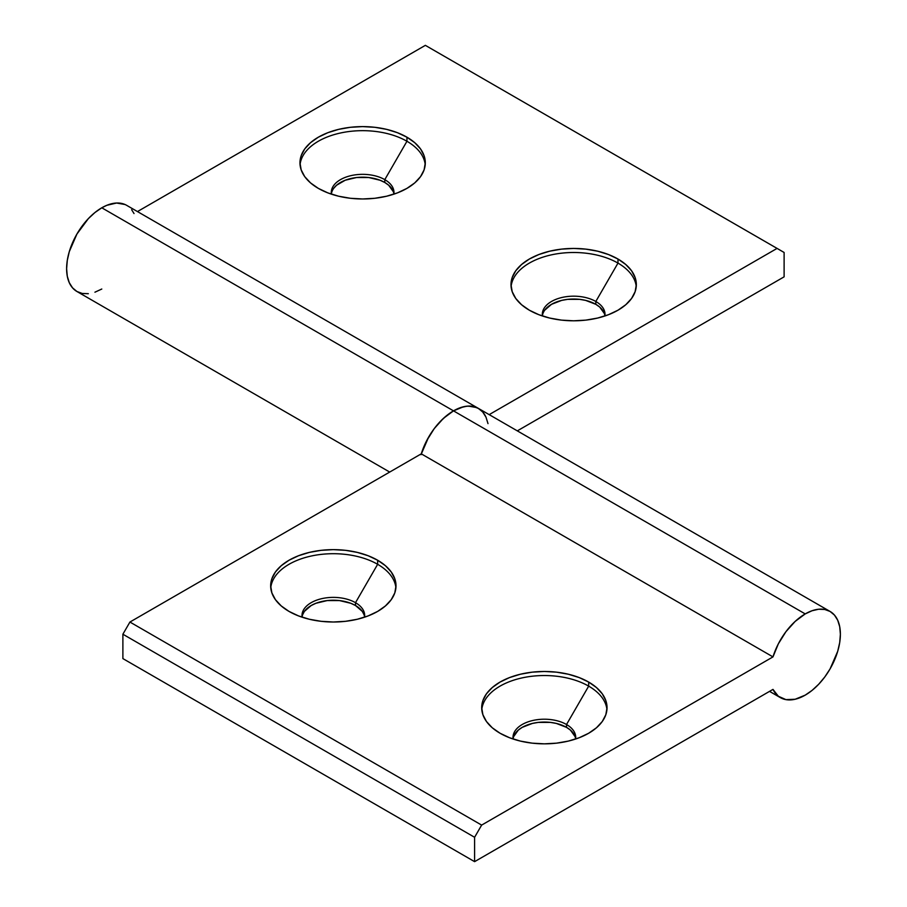 <?xml version="1.0" encoding="UTF-8"?>
<svg xmlns="http://www.w3.org/2000/svg" width="907" height="907" viewBox="0 0 907 907"><rect width="100%" height="100%" fill="white"/><g stroke="black" fill="none" stroke-linecap="round" stroke-linejoin="round"><path stroke-width="1.36" d="M544.71 310.194L551.501 304.321L561.671 300.398L567.555 299.367L579.777 299.367L585.65 300.398L595.82 304.321L595.82 301.475L617.984 263.098L617.984 259.039A62.674 36.178 180 0 1 636.34 284.628A62.674 36.178 180 0 1 597.645 318.051A62.674 36.178 180 0 1 529.348 310.205L538.849 314.706L549.676 318.051L561.433 320.114L573.666 320.806L585.888 320.114L597.645 318.051L608.484 314.706L617.984 310.205L625.773 304.729L631.567 298.471L635.127 291.68L636.34 284.628L635.127 277.565L631.567 270.774L625.773 264.527L617.984 259.039L608.484 254.538L597.645 251.194L585.888 249.142L573.666 248.439L561.433 249.142L549.676 251.194L538.849 254.538L529.348 259.039L521.559 264.527L515.766 270.774L512.194 277.565L510.992 284.628L512.194 291.68L515.766 298.471L521.559 304.729L529.348 310.205A62.674 36.178 180 0 1 510.992 284.628A62.674 36.178 180 0 1 549.676 251.194A62.674 36.178 180 0 1 617.984 259.039L617.984 263.098A62.674 36.178 0 0 0 551.32 254.878A62.674 36.178 0 0 0 511.095 286.657A62.674 36.178 180 0 1 551.309 254.878A62.674 36.178 180 0 1 617.984 263.098L595.82 301.475A31.337 18.095 0 0 0 560.299 297.904A31.337 18.095 0 0 0 542.477 316.01A31.337 18.095 180 0 1 542.329 314.276A31.337 18.095 180 0 1 561.671 297.553A31.337 18.095 180 0 1 595.82 301.475L595.82 304.321A31.337 18.095 0 0 0 562.816 300.138A31.337 18.095 0 0 0 542.42 315.693M333.685 188.361L336.576 185.232L345.227 180.232L356.519 177.534L368.752 177.534L380.044 180.232L384.795 182.488L384.795 179.643L406.948 141.265L406.948 137.206A62.674 36.178 180 0 1 425.304 162.784A62.674 36.178 180 0 1 386.62 196.218A62.674 36.178 180 0 1 318.323 188.373L327.812 192.874L338.651 196.218L350.408 198.282L362.63 198.973L374.863 198.282L386.62 196.218L397.459 192.874L406.948 188.373L414.748 182.897L420.542 176.638L424.102 169.847L425.304 162.784L424.102 155.732L420.542 148.941L414.748 142.682L406.948 137.206L397.459 132.705L386.62 129.361L374.863 127.297L362.63 126.606L350.408 127.297L338.651 129.361L327.812 132.705L318.323 137.206L310.523 142.682L304.729 148.941L301.169 155.732L299.968 162.784L301.169 169.847L304.729 176.638L310.523 182.897L318.323 188.373A62.674 36.178 180 0 1 299.968 162.784A62.674 36.178 180 0 1 338.651 129.361A62.674 36.178 180 0 1 406.948 137.206L406.948 141.265A62.674 36.178 0 0 0 340.284 133.046A62.674 36.178 0 0 0 300.058 164.825A62.674 36.178 180 0 1 340.284 133.046A62.674 36.178 180 0 1 406.948 141.265L384.795 179.643A31.337 18.095 0 0 0 349.263 176.071A31.337 18.095 0 0 0 331.44 194.177A31.337 18.095 180 0 1 331.304 192.431A31.337 18.095 180 0 1 350.646 175.72A31.337 18.095 180 0 1 384.795 179.643L384.795 182.488A31.337 18.095 0 0 0 351.791 178.305A31.337 18.095 0 0 0 331.395 193.86M480.37 409.749L476.81 407.594L468.318 406.087L463.556 406.744L453.5 410.86A49.738 28.718 -60 0 1 478.374 408.388L126.651 205.333A49.738 28.718 120 0 0 101.788 207.794L453.5 410.86A49.738 28.718 120 0 0 421.267 453.84A49.738 28.718 -60 0 1 453.5 410.86L101.788 207.794A49.738 28.718 120 0 0 69.295 251.624A49.738 28.718 120 0 0 76.914 291.487L82.242 293.46L88.33 293.698M830.086 611.454L834.451 615.082L837.705 620.229L839.712 626.692L840.381 634.22L839.712 642.541L837.705 651.305L830.086 668.89L824.758 677.019L818.67 684.275L812.071 690.397L805.212 695.136A49.738 28.718 -60 0 0 837.705 651.305A49.738 28.718 -60 0 0 830.086 611.454L824.758 609.481L818.67 609.232L812.071 610.74L805.212 613.914L795.167 621.408L785.95 631.669L778.342 643.834L772.979 656.895L481.64 825.098L772.979 656.895L421.267 453.84L129.928 622.043L481.64 825.098L129.928 622.043L122.887 634.22L474.599 837.286L122.887 634.22L122.887 658.595L474.599 861.65L122.887 658.595L122.887 634.22L129.928 622.043L421.267 453.84L772.979 656.895A49.738 28.718 -60 0 1 805.212 613.914L453.5 410.86L805.212 613.914A49.738 28.718 -60 0 1 830.086 611.454L478.374 408.388A49.738 28.718 120 0 0 453.5 410.86L460.359 407.674L466.958 406.177L473.035 406.415L478.374 408.388A49.738 28.718 -60 0 1 485.733 416.619L483.363 412.776M517.307 430.87L784.113 276.839L784.113 252.475L425.36 45.35L777.072 248.405L489.168 414.635L777.072 248.405L784.113 252.475L784.113 276.839L517.307 430.87M604.901 315.693A31.337 18.095 0 0 0 595.82 304.321L599.72 307.065L604.402 313.584M393.876 193.86A31.337 18.095 0 0 0 384.795 182.488L388.695 185.232L393.366 191.751M137.456 211.569L425.36 45.35L137.456 211.569M421.267 453.84L426.63 440.779L434.238 428.614L443.444 418.354L453.5 410.86L446.641 415.599L440.042 421.721L433.965 428.988L428.626 437.106L421.007 454.69M125.098 204.54L116.595 203.021L106.867 205.288L101.788 207.794L94.929 212.544L88.33 218.655L76.914 234.051L69.295 251.624L67.288 260.4L66.619 268.721L67.288 276.25L69.295 282.712L72.549 287.859L76.914 291.487L389.693 472.059M94.929 292.201L101.788 289.027M134.021 213.553L131.651 209.721M384.795 179.643A31.337 18.095 180 0 1 393.967 192.431A31.337 18.095 180 0 1 393.831 194.177A31.337 18.095 0 0 0 384.795 179.643M406.948 141.265A62.674 36.178 180 0 1 425.213 164.825A62.674 36.178 0 0 0 406.948 141.265M595.82 301.475A31.337 18.095 180 0 1 605.003 314.276A31.337 18.095 180 0 1 604.856 316.01A31.337 18.095 0 0 0 595.82 301.475M617.984 263.098A62.674 36.178 180 0 1 636.238 286.657A62.674 36.178 0 0 0 617.984 263.098M395.906 587.861A62.674 36.178 0 0 0 377.652 564.301L377.652 560.243A62.674 36.178 180 0 1 396.008 585.82A62.674 36.178 180 0 1 357.324 619.254A62.674 36.178 180 0 1 289.016 611.409L298.516 615.91L309.355 619.254L321.112 621.306L333.334 622.009L345.567 621.306L357.324 619.254L368.151 615.91L377.652 611.409L385.441 605.921L391.234 599.674L394.806 592.883L396.008 585.82L394.806 578.768L391.234 571.977L385.441 565.719L377.652 560.243L368.151 555.742L357.324 552.397L345.567 550.334L333.334 549.642L321.112 550.334L309.355 552.397L298.516 555.742L289.016 560.243L281.227 565.719L275.433 571.977L271.873 578.768L270.66 585.82L271.873 592.883L275.433 599.674L281.227 605.921L289.016 611.409A62.674 36.178 180 0 1 270.66 585.82A62.674 36.178 180 0 1 309.355 552.397A62.674 36.178 180 0 1 377.652 560.243L377.652 564.301A62.674 36.178 180 0 1 395.906 587.861M364.523 617.202A31.337 18.095 0 0 0 355.499 602.679L377.652 564.301L355.499 602.679A31.337 18.095 180 0 1 364.671 615.468A31.337 18.095 180 0 1 364.523 617.202M364.58 616.896A31.337 18.095 0 0 0 355.499 605.525L355.499 602.679L355.499 605.525L362.29 611.386L364.07 614.787M606.942 709.693A62.674 36.178 0 0 0 588.677 686.134L588.677 682.075A62.674 36.178 180 0 1 607.032 707.664A62.674 36.178 180 0 1 568.349 741.087A62.674 36.178 180 0 1 500.052 733.241L509.541 737.742L520.38 741.087L532.137 743.15L544.37 743.842L556.592 743.15L568.349 741.087L579.188 737.742L588.677 733.241L596.477 727.765L602.271 721.507L605.831 714.716L607.032 707.664L605.831 700.601L602.271 693.81L596.477 687.563L588.677 682.075L579.188 677.574L568.349 674.23L556.592 672.166L544.37 671.475L532.137 672.166L520.38 674.23L509.541 677.574L500.052 682.075L492.252 687.563L486.458 693.81L482.898 700.601L481.696 707.664L482.898 714.716L486.458 721.507L492.252 727.765L500.052 733.241A62.674 36.178 180 0 1 481.696 707.664A62.674 36.178 180 0 1 520.38 674.23A62.674 36.178 180 0 1 588.677 682.075L588.677 686.134A62.674 36.178 180 0 1 606.942 709.693M575.56 739.046A31.337 18.095 0 0 0 566.524 724.512L588.677 686.134L566.524 724.512A31.337 18.095 180 0 1 575.696 737.312A31.337 18.095 180 0 1 575.56 739.046M575.605 738.729A31.337 18.095 0 0 0 566.524 727.357L566.524 724.512L566.524 727.357L570.424 730.101L575.095 736.62M805.212 695.136A49.738 28.718 -60 0 1 780.349 697.608A49.738 28.718 -60 0 1 772.979 689.388L474.599 861.65L772.979 689.388L778.342 696.247L785.95 699.626L795.167 699.252L805.212 695.136M302.598 614.787L304.389 611.386L311.18 605.525L315.931 603.268L327.223 600.57L339.445 600.57L350.748 603.268L355.499 605.525A31.337 18.095 0 0 0 322.495 601.341A31.337 18.095 0 0 0 302.099 616.896M513.634 736.62L518.305 730.101L522.205 727.357L532.375 723.435L538.248 722.403L550.481 722.403L556.354 723.435L566.524 727.357A31.337 18.095 0 0 0 533.52 723.174A31.337 18.095 0 0 0 513.124 738.729M474.599 837.286L474.599 861.65L474.599 837.286L481.64 825.098L474.599 837.286M478.374 408.388L482.739 412.027L485.993 417.163L488 423.626M513.169 739.046A31.337 18.095 180 0 1 513.033 737.312A31.337 18.095 180 0 1 532.375 720.589A31.337 18.095 180 0 1 566.524 724.512A31.337 18.095 0 0 0 530.992 720.94A31.337 18.095 0 0 0 513.169 739.046M481.787 709.693A62.674 36.178 180 0 1 522.013 677.914A62.674 36.178 180 0 1 588.677 686.134A62.674 36.178 0 0 0 522.013 677.914A62.674 36.178 0 0 0 481.787 709.693M302.144 617.202A31.337 18.095 180 0 1 301.997 615.468A31.337 18.095 180 0 1 321.35 598.756A31.337 18.095 180 0 1 355.499 602.679A31.337 18.095 0 0 0 319.967 599.108A31.337 18.095 0 0 0 302.144 617.202M270.762 587.861A62.674 36.178 180 0 1 310.988 556.082A62.674 36.178 180 0 1 377.652 564.301A62.674 36.178 0 0 0 310.988 556.082A62.674 36.178 0 0 0 270.762 587.849M780.349 697.608L769.544 691.372"/></g></svg>
